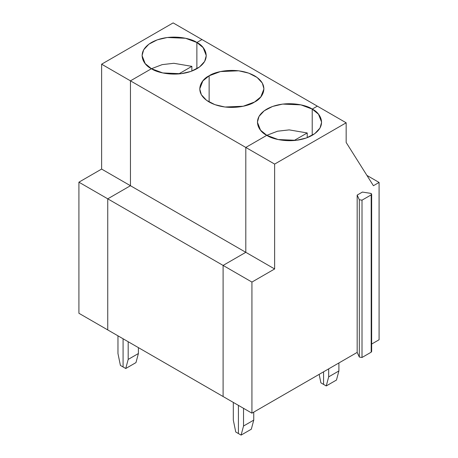 <?xml version="1.0" encoding="UTF-8"?>
<svg xmlns="http://www.w3.org/2000/svg" width="458" height="458" viewBox="0 0 458 458"><rect width="100%" height="100%" fill="white"/><g stroke="black" fill="none" stroke-linecap="round" stroke-linejoin="round"><path stroke-width="0.69" d="M125.75 368.507L128.183 359.421L128.183 341.725L128.183 359.421L125.75 368.507L135.969 362.604L138.402 353.524L135.969 362.604L125.75 368.507L123.076 366.961L125.75 368.507M123.076 338.771L123.076 366.961L123.076 338.771L123.076 366.961L120.402 365.415L117.964 353.524L117.964 335.823L117.964 353.524L120.402 365.415L123.076 366.961L123.076 338.771M138.402 347.622L138.402 353.524L128.183 359.421L138.402 353.524L138.402 347.622M130.456 185.719L107.75 198.829L223.098 265.422L245.803 252.318L130.456 185.719L130.456 80.843L245.803 147.442L266.808 135.31C259.251 132.007 250.308 118.977 266.808 109.096C283.92 99.569 306.488 104.733 312.219 109.096L317.325 106.147L201.978 39.548L196.871 42.497C204.423 45.806 213.365 58.836 196.871 68.717C179.754 78.244 157.186 73.08 151.461 68.717L130.456 80.843L151.461 68.717L162.779 72.942L181.03 73.721L191.066 71.374L199.448 67.034L204.652 61.424L206.277 55.607L203.14 47.621L196.871 42.497L201.978 39.548L317.325 106.147L312.219 109.096L300.895 104.871L282.643 104.092L272.613 106.439L264.226 110.773L259.022 116.389L257.402 122.206L260.533 130.192L266.808 135.31L277.519 131.223L289.187 129.883L307.221 132.957L289.187 129.883L277.519 131.223L266.808 135.31L245.803 147.442L130.456 80.843L130.456 185.719L245.803 252.318L245.803 147.442L245.803 252.318L223.098 265.422L107.75 198.829L130.456 185.719L130.456 80.843L101.619 64.194L101.619 169.071L130.456 185.719L101.619 169.071L78.913 182.181L107.75 198.829L107.75 329.926L107.75 198.829L130.456 185.719L107.75 198.829L78.913 182.181L78.913 313.278L223.098 396.519L107.75 329.926L107.75 198.829L107.75 329.926L78.913 313.278L78.913 182.181L101.619 169.071L101.619 64.194L173.141 22.9L201.978 39.548L173.141 22.9L101.619 64.194L130.456 80.843L151.461 68.717L162.172 64.63L173.834 63.29L191.868 66.358L173.834 63.29L162.172 64.63L151.461 68.717C143.904 65.408 134.961 52.378 151.461 42.497C168.573 32.976 191.141 38.134 196.871 42.497L196.871 68.717L196.871 42.497L185.547 38.272L167.296 37.499L157.266 39.846L148.879 44.18L143.675 49.79L142.054 55.607L145.186 63.599L151.461 68.717L130.456 80.843L130.456 185.719M238.423 433.554L238.423 405.37L238.423 433.554L235.75 432.009L241.097 435.1L251.316 429.203L253.749 420.118L243.53 426.02L241.097 435.1L238.423 433.554L238.423 405.37L238.423 433.554M233.317 402.422L233.317 420.118L235.75 432.009L233.317 420.118L233.317 402.422M209.134 75.799C214.859 71.437 237.427 66.273 254.545 75.799C271.039 85.68 262.096 98.705 254.545 102.014C248.814 106.376 226.246 111.54 209.134 102.014C192.635 92.132 201.577 79.102 209.134 75.799L202.86 80.917L199.728 88.904L201.348 94.72L206.552 100.336L214.939 104.67L224.97 107.017L243.221 106.239L254.545 102.014L260.814 96.896L263.951 88.904L262.331 83.087L257.121 77.476L248.74 73.143L238.704 70.795L220.458 71.568L209.134 75.799L209.134 102.014L209.134 75.799M323.571 384.394L320.898 382.848L323.571 384.394L323.571 371.81L323.571 384.394L326.245 385.939L336.464 380.043L338.897 370.957L328.678 376.86L326.245 385.939L323.571 384.394L323.571 371.81L323.571 384.394M223.098 396.519L223.098 265.422L223.098 396.519L251.934 413.168L251.934 282.076L274.64 268.966L245.803 252.318L223.098 265.422L251.934 282.076L223.098 265.422L223.098 396.519L223.098 265.422L245.803 252.318L274.64 268.966L274.64 164.09L245.803 147.442L245.803 252.318L245.803 147.442L274.64 164.09L346.162 122.796L346.162 142.455L346.162 122.796L317.325 106.147L346.162 122.796L274.64 164.09L274.64 268.966L251.934 282.076L251.934 413.168L223.098 396.519M294.053 140.554L307.221 132.957L294.053 140.554M307.221 137.669L307.221 132.957L307.221 137.669M319.157 374.358L320.898 382.848L319.157 374.358M312.219 135.31L312.219 109.096L312.219 135.31M357.171 352.414L359.33 357.063L359.33 199.751L357.171 195.097L357.171 352.414L251.934 413.168L357.171 352.414L357.171 195.097L359.33 199.751L359.33 357.063L362.015 357.48L362.015 200.163L359.33 199.751L362.015 200.163L362.015 357.48L359.33 357.063L357.171 352.414M336.464 380.043L326.245 385.939L328.678 376.86L338.897 370.957L338.897 362.959L338.897 370.957L336.464 380.043M328.678 368.862L328.678 376.86L328.678 368.862M251.316 429.203L241.097 435.1L243.53 426.02L253.749 420.118L253.749 412.12L253.749 420.118L251.316 429.203M243.53 408.318L243.53 426.02L243.53 408.318M379.087 339.756L371.656 344.05L379.087 339.756L379.087 182.444L373.413 185.719L346.162 142.455L373.413 185.719L379.087 182.444L379.087 339.756M371.186 350.874L371.186 352.185L362.015 357.48L371.186 352.185L371.656 351.532L371.656 194.215L371.186 194.873L371.186 352.185L371.186 194.873L362.015 200.163L371.186 194.873C371.93 194.203 371.696 193.682 370.465 193.322L371.656 194.215M362.404 192.074L357.171 195.097L362.404 192.074L370.465 193.322L362.404 192.074M266.808 135.31L278.132 139.541L296.383 140.314L306.413 137.967L314.795 133.633L320.005 128.022L321.625 122.206L318.487 114.214L312.219 109.096C319.776 112.405 328.718 125.429 312.219 135.31C295.101 144.837 272.533 139.673 266.808 135.31L245.803 147.442L266.808 135.31M317.325 106.147L312.219 109.096L317.325 106.147M366.927 175.42L379.087 182.444L366.927 175.42M178.706 73.961L191.868 66.358L178.706 73.961M191.868 71.076L191.868 66.358L191.868 71.076M196.871 68.717L196.871 42.497L201.978 39.548L196.871 42.497L196.871 68.717"/></g></svg>
